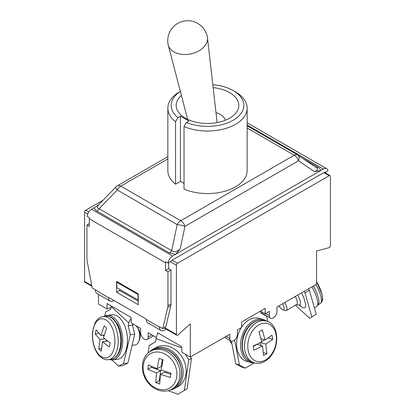 <?xml version="1.0" encoding="UTF-8"?>
<svg xmlns="http://www.w3.org/2000/svg" width="415" height="415" viewBox="0 0 415 415"><rect width="100%" height="100%" fill="white"/><g stroke="black" fill="none" stroke-linecap="round" stroke-linejoin="round"><path stroke-width="0.62" d="M278.854 305.933A8.326 2.334 -121 0 0 281.194 308.636A8.326 2.334 -121 0 0 283.004 309.834L285.494 310.57A10.323 2.895 -121 0 0 286.449 310.519A10.323 2.895 -121 0 0 284.872 302.457M295.335 296.419A10.323 2.895 59 0 1 296.818 304.288L286.449 310.519M314.409 307.837L316.557 306.545A22.42 6.282 -121 0 0 311.961 286.817M283.004 309.834A8.326 2.334 -121 0 0 282.708 303.707M304.081 291.366L304.994 292.865L309.377 290.23L308.511 288.809M316.209 314.15L309.663 318.305L316.209 314.15L309.377 290.23M311.826 316.785L304.994 292.865M296.253 304.631L299.376 305.196A17.316 4.85 -121 0 0 305.684 304.377L303.733 297.545A17.316 4.85 -121 0 0 301.492 292.86M305.684 304.377L303.733 297.545M299.376 305.196L300.434 304.154L300.46 302.286L299.874 299.858L297.814 294.987M309.663 318.305L295.407 305.134M147.807 369.267L148.404 365.018L157.109 368.717L159.137 358.373L163.09 359.8L161.062 370.139L171.001 373.168L170.399 377.417L160.465 374.387L159.671 384.062L155.718 382.635L156.512 372.961L147.807 369.267L151.387 367.332L151.517 366.414M156.512 372.961L160.704 370.694L151.387 367.332M157.109 368.717L161.305 366.45L162.281 359.52M155.718 382.635L159.298 380.705L160.704 370.694M159.863 380.908L159.298 380.705M160.465 374.387L164.662 372.12L170.819 374.346M149.452 352.013A22.42 18.198 61.6 0 1 153.306 349.031A22.42 18.198 61.6 0 1 179.97 360.116A22.42 18.198 61.6 0 1 174.606 388.492A22.42 18.198 61.6 0 1 170 390.074M153.306 349.031L156.268 347.428A22.42 18.198 61.6 0 1 182.932 358.519A22.42 18.198 61.6 0 1 177.568 386.894L174.606 388.492M148.129 353.066L149.177 345.633L155.682 341.602L156.097 338.619L181.744 347.874M168.065 390.686L177.942 394.25L187.186 388.741L177.942 394.25M185.334 354.182L188.716 359.893L184.447 390.225M188.716 359.893L191.455 358.415L190.563 356.905M191.455 358.415L187.186 388.741M156.097 338.619A7.325 3.17 109.8 0 1 157.581 333.868A7.325 3.17 -70.2 0 1 158.048 332.986M157.581 333.868L157.581 332.716L181.744 346.67L181.744 352.107L190.309 357.05L229.869 334.215L229.869 338.562A5.328 3.076 120 0 0 230.973 341A5.328 3.076 120 0 0 235.082 339.574A5.328 3.076 120 0 0 237.406 334.215L237.406 329.863L241.644 327.414L241.644 321.978L265.19 308.381L265.19 313.823L269.428 311.375L269.428 315.722A5.328 3.076 120 0 0 270.533 318.165A5.328 3.076 120 0 0 274.642 316.733A5.328 3.076 120 0 0 276.966 311.375L276.966 307.022L316.526 284.182L316.526 251.013L328.934 247.734A1.665 0.96 -60 0 0 330.418 245.561L330.418 176.375A1.665 0.96 -60 0 0 330.075 175.612L324.364 172.313M231.928 343.874A10.323 7.226 -73.9 0 1 229.889 340.378M265.019 339.932L271.965 335.211L272.759 339.361L265.813 344.087L266.871 353.642L263.572 355.546L262.519 345.991L253.923 350.239L253.124 346.084L261.72 341.836L259.017 331.808L262.311 329.904L265.019 339.932L260.983 338.764M262.519 345.991L256.921 344.372L253.217 346.509M266.871 353.642L263.343 352.62M265.813 344.087L260.423 342.525M260.247 342.619L260.796 345.493M272.759 339.361L268.028 337.992M264.744 339.854L261.673 341.628M254.52 362.918A22.42 15.692 -73.9 0 1 250.634 362.502A22.42 15.692 -73.9 0 1 241.795 336.601A22.42 15.692 -73.9 0 1 263.1 319.425A22.42 15.692 -73.9 0 1 266.606 321.153M250.634 362.502L246.681 361.361A22.42 15.692 -73.9 0 1 241.348 327.585M241.644 327.129A22.42 15.692 -73.9 0 1 259.147 318.284L263.1 319.425M239.424 364.925L235.767 363.867L241.618 367.078L245.27 368.136L239.424 364.925L234.641 340.004M245.27 368.136L254.296 362.928M265.19 313.823L260.48 311.1L260.843 313.003L266.695 316.22L267.717 321.563M235.767 363.867L231.414 341.182M132.722 324.463A10.323 5.774 83.1 0 1 134.195 324.655M135.684 325.516A10.323 5.774 83.1 0 1 136.826 326.693A10.323 5.774 83.1 0 1 138.651 341.815A10.323 5.774 83.1 0 1 135.103 344.969L132.079 345.337M95.165 333.982L96.124 329.941L100.959 335.439L104.201 325.801L106.671 328.083L103.428 337.722L110.24 342.987L109.285 347.023L102.474 341.763L101.208 351.163L98.734 348.88L99.999 339.48L95.165 333.982L99.118 333.504M99.999 339.48L104.839 338.894M103.906 336.077L102.962 335.201M100.959 335.439L104.222 335.045M98.734 348.88L101.452 348.553M106.084 341.327L106.375 340.118M102.474 341.763L107.703 341.13M104.336 316.386A22.42 12.543 83.1 0 1 107.303 315.343A22.42 12.543 83.1 0 1 122.446 336.098A22.42 12.543 83.1 0 1 112.678 359.862A22.42 12.543 83.1 0 1 109.55 359.556M107.303 315.343L112.045 314.767A22.42 12.543 83.1 0 1 127.187 335.528A22.42 12.543 83.1 0 1 117.419 359.291L112.678 359.862M136.826 326.693L137.899 328.047A8.326 4.658 83.1 0 1 139.373 340.243L138.651 341.815M132.857 323.882L132.551 325.189L128.168 325.718L128.837 322.88A7.325 5.073 -47.3 0 1 131.207 318.637L131.207 322.927L140.623 328.369L140.623 332.716A5.328 3.076 -120 0 0 142.952 338.08A5.328 3.076 -120 0 0 147.055 339.506A5.328 3.076 -120 0 0 148.16 337.068L148.16 332.716L156.32 337.431M111.344 306.021A7.325 5.073 -47.3 0 0 111.189 306.576L110.52 309.414L105.623 311.924L104.601 316.235M111.9 359.914L118.602 366.103L122.985 365.574L127.882 363.068L123.494 363.597L118.602 366.103M128.168 325.718L130.326 334.749L123.494 363.597M130.326 334.749L134.714 334.22L132.551 325.189M134.714 334.22L127.882 363.068M110.955 307.562L107.039 308.978L107.039 303.536L131.207 317.491L131.207 318.637M166.052 329.054L166 329.1A7.325 4.228 -60 0 1 160.978 330.454A7.325 4.228 -60 0 1 159.464 327.103L159.464 326.735L162.758 328.639L167.748 307.437L170.809 305.668L165.818 326.87L162.758 328.639M114.089 300.538A7.325 4.228 -60 0 1 110.12 301.088A7.325 4.228 -60 0 1 108.6 297.737L108.6 297.368L146.277 319.125L146.277 319.488A7.325 4.228 120 0 0 147.792 322.839L160.978 330.454M165.585 270.45L168.646 268.681L171.001 270.046L167.94 271.809L165.585 270.45L165.585 262.84A6.661 3.844 -60 0 1 165.678 261.694L168.034 263.053L171.125 261.268A1.333 0.768 -60 0 1 171.945 260.257L324.058 172.433A1.333 0.768 -60 0 1 324.727 172.365A1.333 0.768 -60 0 1 324.878 172.505L327.969 170.721A6.661 3.844 120 0 0 326.683 168.703A6.661 3.844 120 0 0 323.352 169.03L175.581 254.348L180.183 248.938C176.909 251.889 174.067 252.47 171.66 250.67L99.035 208.74C97.022 208.003 96.923 206.654 98.734 204.688L116.003 186.911A6.661 1.598 44.2 0 0 117.248 189.997A6.661 3.844 -60 0 1 120.781 186.117A6.661 3.844 -120 0 0 117.45 185.785A6.661 6.661 0 0 0 116.003 186.911M184.027 183.466L180.437 181.397L175.545 184.219A39.648 22.892 180 0 1 167.852 170.664L167.852 108.123A39.648 22.892 0 0 0 175.545 121.678L177.931 117.585A36.318 20.968 180 0 1 180.359 91.471M247.148 108.123L247.148 170.664A39.648 22.892 180 0 1 225.407 191.087A39.648 22.892 180 0 1 184.027 189.11L184.027 126.575A39.648 22.892 0 0 0 225.407 128.551A39.648 22.892 0 0 0 247.148 108.123A39.648 22.892 0 0 0 235.538 91.938L233.183 90.579A36.318 20.968 180 0 1 235.222 118.955A36.318 20.968 180 0 1 186.408 122.477L184.027 126.575M171.001 270.046L171.001 303.884A9.991 5.769 60 0 1 170.809 305.668M167.94 271.809L167.94 305.653A9.991 5.769 60 0 1 167.748 307.437M98.905 204.507L94.579 207.583C94.464 208.921 95.248 210.083 96.913 211.069L169.543 253L175.581 254.348L172.65 256.039L91.648 209.274A6.661 3.844 -60 0 0 87.031 216.288L89.386 217.647A6.661 3.844 120 0 0 89.292 218.788L89.292 226.403L86.937 225.044L89.292 223.685M108.6 297.737L92.12 287.854L87.129 260.895A9.991 5.769 60 0 1 86.937 258.887L86.937 225.044M138.273 293.867L138.273 304.74L116.605 292.233L116.605 281.36L138.273 293.867M119.665 289.348L119.665 290.469L138.273 301.207M116.605 292.233L119.665 290.469M96.913 211.069A3.994 2.308 120 0 0 99.035 208.74L117.248 189.997L177.205 224.608L171.66 250.67A3.994 2.308 120 0 1 169.543 253M91.648 209.274L94.579 207.583M316.173 167.478A3.994 2.308 120 0 0 318.087 167.235L302.753 158.385M297.752 155.013A6.661 3.844 120 0 0 297.55 154.878A6.661 3.844 120 0 0 294.219 155.21A6.661 3.844 60 0 1 298.484 160.792A6.661 3.839 -55.9 0 0 297.96 155.137L316.318 167.577C318.455 169.216 317.781 170.529 314.295 171.509L320.421 170.726C320.536 169.382 319.752 168.22 318.087 167.235M314.295 171.509L298.484 160.792L184.997 226.315A6.661 0.96 -168 0 0 177.205 224.608A6.661 3.844 120 0 1 180.733 220.733L120.781 186.117L167.852 158.94M324.53 172.303L324.878 172.505M168.646 262.7L168.646 268.681M325.708 172.023L325.708 173.091M95.414 290.121A7.325 4.228 120 0 0 96.934 293.478L110.12 301.088M172.65 256.039A6.661 3.844 120 0 0 168.034 263.053M88.82 211.992L85.76 210.223L103.05 200.243M323.825 172.567L329.24 175.695L177.594 263.245L172.178 260.117M91.694 285.562L84.582 281.453L84.582 212.262L87.684 214.057M170.295 261.751L176.417 265.284L176.417 334.474L164.532 327.617M85.76 210.223A1.665 0.96 120 0 0 84.582 212.262M176.417 265.284A1.665 0.96 -60 0 1 177.594 263.245M107.039 308.978L98.474 304.034L98.474 294.365M84.582 281.453A1.665 0.96 120 0 0 84.925 282.216L91.808 286.189M329.24 175.695A1.665 0.96 -60 0 1 330.075 175.612M190.309 357.05L190.309 323.882L177.905 334.931A1.665 0.96 -60 0 1 176.764 335.237A1.665 0.96 -60 0 1 176.417 334.474M117.523 281.889L116.843 282.278L116.843 287.72L138.034 299.952L138.034 294.515L116.843 282.278M168.091 44.374A19.982 13.524 -10.6 0 0 168.231 45.007A19.982 13.524 -10.6 0 0 173.859 51.828A19.982 13.524 -10.6 0 0 196.093 52.249A19.982 13.524 -10.6 0 0 207.469 37.692A19.982 13.524 -10.6 0 0 207.37 37.049A19.982 19.982 0 0 0 176.188 24.397A19.982 19.982 0 0 0 168.091 44.374M215.992 112.569A17.985 10.38 180 0 1 225.309 120.272M180.349 91.43L179.462 91.938A39.648 22.892 0 0 0 167.852 108.123M212.817 84.665A36.318 20.968 180 0 1 233.183 90.579M175.545 184.219L175.545 121.678M177.931 117.585L180.437 116.138L188.913 121.03L186.408 122.477M180.437 116.138L180.437 181.397M181.391 95.434A31.301 18.073 0 0 0 179.892 113.928A31.301 18.073 0 0 0 185.365 118.187A31.301 18.073 0 0 0 235.108 113.928A31.301 18.073 0 0 0 213.154 87.632M315.971 284.503A21.741 6.09 -121 0 1 320.344 303.474L317.765 305.02A21.741 6.09 -121 0 0 313.372 286.002M321.501 300.372A19.681 5.514 -121 0 0 316.526 281.593M151.044 351.023L152.653 350.156A21.741 17.643 61.6 0 1 178.507 360.905A21.741 17.643 61.6 0 1 173.309 388.419L171.701 389.286C167.468 391.48 162.908 391.729 158.022 390.033C152.793 388.051 148.653 384.42 145.608 379.144C143.165 374.709 142.101 370.113 142.407 365.345C143.03 358.768 145.909 353.99 151.044 351.023A21.741 17.643 61.6 0 1 176.899 361.776A21.741 17.643 61.6 0 1 171.701 389.286M157.513 388.798A19.681 15.972 61.6 0 1 146.848 356.698A19.681 15.972 61.6 0 1 175.753 367.13A19.681 15.972 61.6 0 1 157.513 388.798M254.271 362.845L252.123 362.228A21.741 15.215 -73.9 0 1 243.553 337.11A21.741 15.215 -73.9 0 1 264.215 320.458L266.357 321.08C280.301 324.297 280.571 352.211 264.91 361.268C261.346 363.291 257.803 363.815 254.271 362.845A21.741 15.215 -73.9 0 1 245.701 337.732A21.741 15.215 -73.9 0 1 266.357 321.08M265.46 360.013A19.681 13.773 -73.9 0 1 248.362 340.668A19.681 13.773 -73.9 0 1 272.463 326.75A19.681 13.773 -73.9 0 1 265.46 360.013M103.252 316.515L105.825 316.209A21.741 12.165 83.1 0 1 120.506 336.332A21.741 12.165 83.1 0 1 111.033 359.374L108.46 359.686C105.789 360.096 103.013 359.058 100.134 356.584C95.741 352.963 91.518 342.972 92.529 331.891L94.885 323.275C96.908 319.301 99.693 317.05 103.252 316.515A21.741 12.165 83.1 0 1 117.933 336.643A21.741 12.165 83.1 0 1 108.46 359.686M99.683 355.411A19.681 11.013 83.1 0 1 96.705 321.49A19.681 11.013 83.1 0 1 114.773 338.178A19.681 11.013 83.1 0 1 99.683 355.411M111.189 306.576L128.837 322.88M247.148 128.033L294.219 155.21L180.733 220.733A6.661 3.844 -120 0 1 184.997 226.315L180.183 248.938M171.001 303.884L167.94 305.653M165.585 262.84L89.292 218.788M159.464 327.103L146.277 319.488M323.352 169.03L247.148 125.034M148.16 337.068L151.926 334.895M229.869 338.562L226.102 336.389M269.428 315.722L265.662 313.548M320.344 303.474L321.552 302.379L322.289 300.963L322.642 298.904L322.056 294.344L316.526 281.588M300.408 305.284L299.371 305.175M152.653 350.156C161.539 344.932 175.114 351.261 179.778 362.814C183.835 374.247 181.682 382.786 173.309 388.419M252.123 362.228C243.382 358.425 240.332 350.11 242.983 337.286C245.924 325.879 256.112 317.786 264.215 320.458M105.825 316.209C108.647 315.898 111.339 316.961 113.912 319.394L117.512 324.214C120.189 329.214 121.517 334.864 121.502 341.156C120.967 351.842 117.476 357.917 111.033 359.374M297.96 155.137A6.661 6.661 0 0 0 297.55 154.878L247.148 125.781M117.45 185.785L167.852 156.688M326.683 168.703L247.148 122.783M176.764 335.237L164.044 327.897M147.055 339.506L153.488 335.792M230.973 341L224.541 337.291M270.533 318.165L260.75 312.516M217.133 122.601L207.469 37.692M187.642 119.375L168.231 45.007"/></g></svg>
